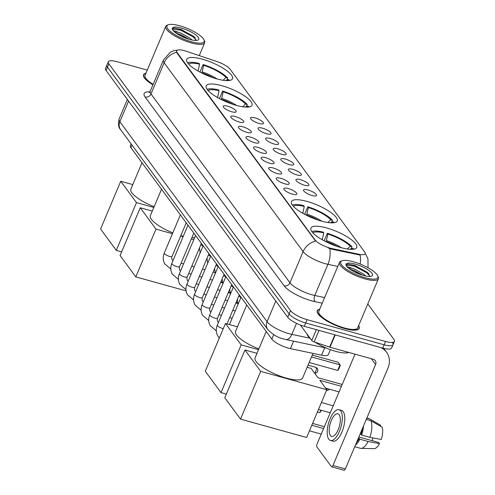 <?xml version="1.0" encoding="UTF-8"?>
<svg xmlns="http://www.w3.org/2000/svg" width="495" height="495" viewBox="0 0 495 495"><rect width="100%" height="100%" fill="white"/><g stroke="black" fill="none" stroke-linecap="round" stroke-linejoin="round"><path stroke-width="0.74" d="M321.571 221.135A24.874 6.899 22.9 0 0 337.231 220.962A24.874 6.899 22.9 0 0 307.073 201.434A24.874 6.899 22.9 0 0 291.413 201.607A24.874 6.899 22.9 0 0 321.571 221.135M236.375 105.398A24.874 6.899 22.9 0 0 252.035 105.231A24.874 6.899 22.9 0 0 221.871 85.703A24.874 6.899 22.9 0 0 206.211 85.87A24.874 6.899 22.9 0 0 236.375 105.398M216.866 78.903A24.874 6.899 22.9 0 0 232.526 78.73A24.874 6.899 22.9 0 0 202.362 59.202A24.874 6.899 22.9 0 0 186.702 59.375A24.874 6.899 22.9 0 0 216.866 78.903M341.08 247.63A24.874 6.899 22.9 0 0 356.74 247.463A24.874 6.899 22.9 0 0 326.582 227.935A24.874 6.899 22.9 0 0 310.916 228.102A24.874 6.899 22.9 0 0 341.08 247.63M307.97 189.931A7.041 1.949 -157.1 0 1 314.572 192.963A7.041 1.949 -157.1 0 1 316.28 195.729A7.041 1.949 -157.1 0 1 312.079 195.506A7.041 1.949 -157.1 0 1 303.503 190.334A7.041 1.949 -157.1 0 1 307.97 189.931M300.391 179.642A7.041 1.949 -157.1 0 1 306.993 182.667A7.041 1.949 -157.1 0 1 308.701 185.433A7.041 1.949 -157.1 0 1 304.499 185.217A7.041 1.949 -157.1 0 1 295.93 180.038A7.041 1.949 -157.1 0 1 300.391 179.642M292.811 169.346A7.041 1.949 -157.1 0 1 299.413 172.371A7.041 1.949 -157.1 0 1 301.121 175.143A7.041 1.949 -157.1 0 1 296.92 174.921A7.041 1.949 -157.1 0 1 288.35 169.748A7.041 1.949 -157.1 0 1 292.811 169.346M285.238 159.05A7.041 1.949 -157.1 0 1 291.833 162.075A7.041 1.949 -157.1 0 1 293.541 164.847A7.041 1.949 -157.1 0 1 289.34 164.625A7.041 1.949 -157.1 0 1 280.77 159.452A7.041 1.949 -157.1 0 1 285.238 159.05M277.658 148.754A7.041 1.949 -157.1 0 1 284.26 151.786A7.041 1.949 -157.1 0 1 285.962 154.551A7.041 1.949 -157.1 0 1 281.76 154.329A7.041 1.949 -157.1 0 1 273.19 149.156A7.041 1.949 -157.1 0 1 277.658 148.754M270.078 138.458A7.041 1.949 -157.1 0 1 276.68 141.49A7.041 1.949 -157.1 0 1 278.382 144.255A7.041 1.949 -157.1 0 1 274.18 144.033A7.041 1.949 -157.1 0 1 265.611 138.86A7.041 1.949 -157.1 0 1 270.078 138.458M262.499 128.168A7.041 1.949 -157.1 0 1 269.101 131.194A7.041 1.949 -157.1 0 1 270.808 133.959A7.041 1.949 -157.1 0 1 266.601 133.743A7.041 1.949 -157.1 0 1 258.031 128.564A7.041 1.949 -157.1 0 1 262.499 128.168M254.919 117.872A7.041 1.949 -157.1 0 1 261.521 120.898A7.041 1.949 -157.1 0 1 263.229 123.67A7.041 1.949 -157.1 0 1 259.021 123.447A7.041 1.949 -157.1 0 1 250.451 118.274A7.041 1.949 -157.1 0 1 254.919 117.872M288.294 188.558A7.041 1.949 -157.1 0 1 294.89 191.584A7.041 1.949 -157.1 0 1 296.598 194.356A7.041 1.949 -157.1 0 1 292.397 194.133A7.041 1.949 -157.1 0 1 283.827 188.96A7.041 1.949 -157.1 0 1 288.294 188.558M280.714 178.262A7.041 1.949 -157.1 0 1 287.317 181.294A7.041 1.949 -157.1 0 1 289.018 184.06A7.041 1.949 -157.1 0 1 284.817 183.837A7.041 1.949 -157.1 0 1 276.247 178.664A7.041 1.949 -157.1 0 1 280.714 178.262M273.135 167.972A7.041 1.949 -157.1 0 1 279.737 170.998A7.041 1.949 -157.1 0 1 281.438 173.764A7.041 1.949 -157.1 0 1 277.237 173.547A7.041 1.949 -157.1 0 1 268.667 168.368A7.041 1.949 -157.1 0 1 273.135 167.972M265.555 157.676A7.041 1.949 -157.1 0 1 272.157 160.702A7.041 1.949 -157.1 0 1 273.865 163.474A7.041 1.949 -157.1 0 1 269.657 163.251A7.041 1.949 -157.1 0 1 261.088 158.078A7.041 1.949 -157.1 0 1 265.555 157.676M257.975 147.38A7.041 1.949 -157.1 0 1 264.578 150.406A7.041 1.949 -157.1 0 1 266.285 153.178A7.041 1.949 -157.1 0 1 262.078 152.955A7.041 1.949 -157.1 0 1 253.508 147.782A7.041 1.949 -157.1 0 1 257.975 147.38M250.396 137.084A7.041 1.949 -157.1 0 1 256.998 140.11A7.041 1.949 -157.1 0 1 258.706 142.882A7.041 1.949 -157.1 0 1 254.504 142.659A7.041 1.949 -157.1 0 1 245.928 137.486A7.041 1.949 -157.1 0 1 250.396 137.084M242.816 126.788A7.041 1.949 -157.1 0 1 249.418 129.82A7.041 1.949 -157.1 0 1 251.126 132.586A7.041 1.949 -157.1 0 1 246.925 132.363A7.041 1.949 -157.1 0 1 238.355 127.19A7.041 1.949 -157.1 0 1 242.816 126.788M235.236 116.498A7.041 1.949 -157.1 0 1 241.838 119.524A7.041 1.949 -157.1 0 1 243.546 122.29A7.041 1.949 -157.1 0 1 239.345 122.073A7.041 1.949 -157.1 0 1 230.775 116.894A7.041 1.949 -157.1 0 1 235.236 116.498M227.663 106.202A7.041 1.949 -157.1 0 1 234.259 109.228A7.041 1.949 -157.1 0 1 235.967 112A7.041 1.949 -157.1 0 1 231.765 111.777A7.041 1.949 -157.1 0 1 223.196 106.604A7.041 1.949 -157.1 0 1 227.663 106.202M330.419 349.656L328.334 354.587A14.077 3.904 -157.1 0 1 321.558 355.2L290.435 348.629A14.077 3.904 -157.1 0 1 288.344 348.115A14.077 3.904 -157.1 0 1 271.842 339.1L130.94 147.702A14.077 3.904 -157.1 0 1 130.364 145.672L131.113 143.903M331.78 248.533A12.672 3.514 -157.1 0 1 329.899 248.069A12.672 3.514 -157.1 0 1 315.049 239.951L177.154 52.643A12.672 3.514 -157.1 0 1 176.641 50.812A12.672 3.514 -157.1 0 1 186.609 51.338L217.225 61.671A12.672 3.514 -157.1 0 1 230.082 69.176L364.598 251.899A12.672 3.514 -157.1 0 1 365.118 253.731A12.672 3.514 -157.1 0 1 359.017 254.281L331.78 248.533L331.526 249.133L328.067 247.89M319.702 309.208A22.758 6.311 22.9 0 0 317.27 310.742A22.758 6.311 22.9 0 0 344.873 328.612A22.758 6.311 22.9 0 0 359.203 328.451A22.758 6.311 22.9 0 0 358.609 325.648M337.782 266.409L327.925 264.33A18.773 5.204 -157.1 0 1 325.135 263.649A18.773 5.204 -157.1 0 1 303.138 251.621A16.428 14.299 -36.4 0 1 315.581 241.065L176.981 53.052L176.591 50.929M147.281 70.092L117.173 61.727A14.077 3.904 22.9 0 0 108.312 61.819L106.908 65.142A14.077 3.904 22.9 0 0 107.477 67.178L289.154 313.954A14.077 3.904 22.9 0 0 305.65 322.975L384.163 344.792A14.077 3.904 22.9 0 0 393.024 344.699A14.077 3.904 22.9 0 0 392.455 342.664M360.168 264.064A16.428 9.052 -78.1 0 0 360.082 255.055L331.526 249.133M145.963 73.21A22.758 6.311 22.9 0 0 143.531 74.739A22.758 6.311 22.9 0 0 152.93 84.843M108.312 61.819A14.077 3.904 22.9 0 0 108.881 63.855L290.559 310.631A14.077 3.904 22.9 0 0 307.055 319.652L385.562 341.47A14.077 3.904 22.9 0 0 394.428 341.377A14.077 3.904 22.9 0 0 393.859 339.341L367.785 303.924M382.759 348.115A14.077 3.904 22.9 0 0 391.619 348.022L393.024 344.699A14.077 3.904 22.9 0 1 384.163 344.792L305.65 322.975A14.077 3.904 22.9 0 1 289.154 313.954L107.477 67.178A14.077 3.904 22.9 0 1 106.908 65.142L105.503 68.465A14.077 3.904 22.9 0 0 106.079 70.5L287.75 317.276A14.077 3.904 22.9 0 0 304.252 326.298L382.759 348.115L385.562 341.47M300.372 325.017L311.77 340.498L316.348 329.658M380.513 347.49A18.773 16.347 -36.4 0 1 386.589 352.267A18.773 16.347 -36.4 0 1 388 367.989L345.361 468.92A2.345 0.953 105.5 0 1 344.05 470.25L331.656 466.804A2.345 0.953 -74.5 0 0 332.968 465.473L375.6 364.543A4.69 4.084 143.6 0 0 375.247 360.614A4.69 4.084 143.6 0 0 373.224 359.24L330.023 347.236A2.345 0.65 -157.1 0 1 329.651 347.119L314.152 341.89A2.345 0.65 -157.1 0 1 311.77 340.498M355.008 354.179L317.097 443.916A2.345 0.953 -74.5 0 0 316.905 446.923L331.409 466.618A2.345 0.953 -74.5 0 0 331.656 466.804M330.382 435.482A11.732 4.764 -74.5 0 0 331.625 436.404A11.732 4.764 -74.5 0 0 338.821 428.095A11.732 4.764 -74.5 0 0 339.149 414.717A11.732 4.764 -74.5 0 0 337.906 413.795A11.732 4.764 -74.5 0 0 330.716 422.105A11.732 4.764 -74.5 0 0 330.382 435.482M354.742 446.725L360.372 448.284A15.487 6.287 -74.5 0 0 361.022 448.383L374.158 448.643A12.202 4.956 -74.5 0 0 379.523 443.631L378.681 442.487L358.856 436.974M330.493 440.47L332.974 441.163A15.958 6.478 -74.5 0 0 342.757 429.864A15.958 6.478 -74.5 0 0 343.208 411.667A15.958 6.478 -74.5 0 0 341.519 410.417L339.038 409.724A15.958 6.478 -74.5 0 0 329.255 421.022A15.958 6.478 -74.5 0 0 328.798 439.22A15.958 6.478 -74.5 0 0 330.493 440.47A15.958 6.478 -74.5 0 0 340.275 429.171A15.958 6.478 -74.5 0 0 340.733 410.974A15.958 6.478 -74.5 0 0 339.038 409.724M366.263 419.451L370.922 420.75L382.072 427.142A12.202 4.956 -74.5 0 1 381.28 439.473L369.858 437.351L361.591 435.055L361.034 434.301A13.606 5.525 -74.5 0 0 362.427 428.522M361.591 435.055A15.487 6.287 -74.5 0 0 363.522 425.929M369.858 437.351A15.487 6.287 -74.5 0 0 370.922 420.75M380.339 426.146L380.704 425.285L369.555 418.888L366.82 418.127M369.555 418.888A15.487 6.287 -74.5 0 0 369.27 418.702A15.487 6.287 -74.5 0 0 368.664 418.448L366.894 417.953M372.76 437.889A9.386 3.812 -74.5 0 0 372.469 440.76M356.555 442.419A13.606 5.525 -74.5 0 0 359.283 438.452L359.84 439.207L368.101 441.503L379.523 443.631M358.343 438.193L359.283 438.452M361.034 434.301L360.1 434.041M355.46 445.017A15.487 6.287 -74.5 0 0 359.84 439.207M361.022 448.383A15.487 6.287 -74.5 0 0 368.101 441.503M353.411 261.762A20.177 5.593 22.9 0 0 342.125 260.747A20.177 5.593 22.9 0 0 345.479 268.513A20.177 5.593 22.9 0 0 365.174 277.745A20.177 5.593 22.9 0 0 377.722 275.783A20.177 5.593 22.9 0 0 353.411 261.762M342.125 260.747L340.975 261.162A21.118 5.853 22.9 0 0 339.49 262.369A21.118 5.853 22.9 0 0 365.1 278.951A21.118 5.853 22.9 0 0 378.397 278.803A21.118 5.853 22.9 0 0 378.223 276.897L377.722 275.783M339.49 262.369L318.786 311.38A21.118 5.853 22.9 0 0 344.396 327.962A21.118 5.853 22.9 0 0 357.693 327.814L378.397 278.803M319.634 309.375A22.529 6.249 22.9 0 0 317.487 310.829A22.529 6.249 22.9 0 0 344.805 328.519A22.529 6.249 22.9 0 0 358.993 328.364A22.529 6.249 22.9 0 0 358.541 325.815M307.036 334.069A23.463 6.509 22.9 0 0 310.588 338.889M315.037 342.187A23.463 6.509 22.9 0 0 335.604 351.32A23.463 6.509 22.9 0 0 348.827 352.459M346.902 266.564L354.698 269.119L363.961 274.341L365.681 275.981M349.99 269.249L354.142 270.437L362.922 275.282M352.415 268.358A10.605 2.939 22.9 0 0 348.82 268.377M363.479 275.443A14.361 3.985 22.9 0 0 371.522 276.161A14.361 3.985 22.9 0 0 369.115 270.635A14.361 3.985 22.9 0 0 355.107 264.07A14.361 3.985 22.9 0 0 346.178 265.456A14.361 3.985 22.9 0 0 363.479 275.443M369.579 276.439L368.521 273.364L355.014 265.469L347.973 264.045L346.351 264.844L346.345 265.778M346.277 265.141L354.451 266.192L366.647 272.739L369.74 275.802M347.911 264.052L354.729 265.53L366.925 272.083L368.899 273.828M352.372 270.759L360.286 274.416M324.151 240.811L327.337 233.263A23.463 6.509 22.9 0 1 351.945 246.72L350.2 246.238A21.495 5.959 22.9 0 0 327.913 234.048L326.069 241.801M266.23 331.477L255.086 357.866A25.808 7.159 22.9 0 0 286.388 378.131A25.808 7.159 22.9 0 0 302.637 377.951L313.013 353.393M322.257 239.766L323.779 232.904L323.204 232.118A23.463 6.509 22.9 0 0 311.838 231.573M351.945 246.72L351.227 248.434M353.616 249.214A23.463 6.509 22.9 0 0 353.319 248.577L351.574 248.094L350.311 249.325M323.779 232.904A21.495 5.959 22.9 0 0 312.871 232.823M327.913 234.048L327.337 233.263M351.995 249.356A21.495 5.959 22.9 0 0 351.574 248.094M347.366 249.01L350.2 246.238M321.249 434.096L309.455 430.817M341.426 386.335L319.9 380.352L326.805 389.732L306.634 437.5L240.521 419.123L224.786 397.757L244.963 349.99L256.998 353.337M312.586 423.404L324.38 426.678M307.147 367.271L311.077 368.367L317.982 377.747L342.206 384.479M244.963 349.99L260.698 371.361L240.521 419.123M327.443 388.668A3.756 1.522 -74.5 0 1 326.787 389.707L260.698 371.361M323.6 428.534L311.807 425.255M325.654 388.167L339.075 391.898M304.642 214.31L307.828 206.768A23.463 6.509 22.9 0 1 332.442 220.219L330.697 219.737A21.495 5.959 22.9 0 0 308.404 207.554L306.56 215.3M246.727 304.976L235.577 331.365A25.808 7.159 22.9 0 0 258.86 348.938M302.748 213.265L304.27 206.403L303.695 205.617A23.463 6.509 22.9 0 0 292.328 205.072M332.442 220.219L331.718 221.933M334.106 222.719A23.463 6.509 22.9 0 0 333.809 222.082L332.065 221.593L330.802 222.824M304.27 206.403A21.495 5.959 22.9 0 0 293.362 206.328M308.404 207.554L307.828 206.768M332.485 222.855A21.495 5.959 22.9 0 0 332.065 221.593M327.857 222.515L330.697 219.737M321.36 410.305L319.881 412.638L317.419 411.958M226.326 394.107L221.011 392.628L205.276 371.256L225.454 323.495L237.489 326.836M225.454 323.495L241.189 344.86L221.011 392.628M258.538 349.687L241.189 344.86M319.881 412.638L320.921 410.182M311.516 356.945L340.059 364.877L338.141 362.272L312.296 355.088M340.059 364.877L340.263 365.564L338.611 369.468L337.708 370.439L340.059 364.877M309.165 362.507L337.708 370.439M219.44 98.579L222.626 91.037A23.463 6.509 22.9 0 1 247.24 104.488L245.495 104.006A21.495 5.959 22.9 0 0 223.202 91.816L221.364 99.569M161.525 189.245L150.375 215.634A25.808 7.159 22.9 0 0 172.798 232.867M180.793 235.651A25.808 7.159 22.9 0 0 181.677 235.898A25.808 7.159 22.9 0 0 183.268 236.319M217.546 97.534L219.075 90.672L218.493 89.886A23.463 6.509 22.9 0 0 207.133 89.341M247.24 104.488L246.516 106.202M248.905 106.988A23.463 6.509 22.9 0 0 248.608 106.345L246.863 105.862L245.6 107.093M219.075 90.672A21.495 5.959 22.9 0 0 208.16 90.597M223.202 91.816L222.626 91.037M247.29 107.124A21.495 5.959 22.9 0 0 246.863 105.862M242.655 106.778L245.495 104.006M191.862 237.687A25.808 7.159 22.9 0 0 194.677 237.544M186.108 290.874L135.809 276.897L120.081 255.525L140.258 207.758L152.293 211.105M140.258 207.758L155.987 229.129L135.809 276.897M193.792 239.636L191.324 238.949M183.119 236.672L180.65 235.985M172.446 233.702L155.987 229.129M199.931 72.078L203.117 64.536A23.463 6.509 22.9 0 1 227.731 77.987L225.986 77.505A21.495 5.959 22.9 0 0 203.699 65.321L201.855 73.068M142.016 162.75L130.866 189.139A25.808 7.159 22.9 0 0 154.149 206.706M198.037 71.032L199.565 64.171L198.99 63.385A23.463 6.509 22.9 0 0 187.624 62.84M227.731 77.987L227.007 79.701M229.395 80.487A23.463 6.509 22.9 0 0 229.098 79.85L227.353 79.361L226.097 80.592M199.565 64.171A21.495 5.959 22.9 0 0 188.651 64.096M203.699 65.321L203.117 64.536M227.78 80.623A21.495 5.959 22.9 0 0 227.353 79.361M223.152 80.283L225.986 77.505M214.595 270.251L213.964 270.072M121.622 251.875L116.3 250.396L100.572 229.024L120.749 181.263L132.784 184.604M120.749 181.263L136.478 202.628L116.3 250.396M153.834 207.454L136.478 202.628M179.673 25.765A20.177 5.593 22.9 0 0 168.387 24.75A20.177 5.593 22.9 0 0 171.74 32.515A20.177 5.593 22.9 0 0 191.435 41.747A20.177 5.593 22.9 0 0 203.977 39.786A20.177 5.593 22.9 0 0 179.673 25.765M168.387 24.75L167.236 25.165A21.118 5.853 22.9 0 0 165.751 26.371A21.118 5.853 22.9 0 0 191.361 42.947A21.118 5.853 22.9 0 0 204.658 42.805A21.118 5.853 22.9 0 0 204.485 40.899L203.977 39.786M165.751 26.371L145.047 75.382A21.118 5.853 22.9 0 0 153.134 84.367M145.895 73.378A22.529 6.249 22.9 0 0 143.748 74.832A22.529 6.249 22.9 0 0 152.961 84.775M173.163 30.566L180.96 33.116L190.222 38.344L191.942 39.984M176.251 33.252L180.403 34.44L189.183 39.284M178.676 32.361A10.605 2.939 22.9 0 0 175.082 32.379M189.74 39.445A14.361 3.985 22.9 0 0 197.783 40.163A14.361 3.985 22.9 0 0 195.376 34.631A14.361 3.985 22.9 0 0 181.368 28.073A14.361 3.985 22.9 0 0 172.439 29.453A14.361 3.985 22.9 0 0 189.74 39.445M195.834 40.441L194.783 37.366L181.275 29.471L174.234 28.048L172.613 28.846L172.606 29.78M172.532 29.137L180.712 30.195L192.908 36.741L196.001 39.798M174.172 28.048L180.991 29.533L193.186 36.079L195.16 37.824M178.633 34.761L186.547 38.418M293.591 341.16L290.435 348.629M359.017 254.281L358.764 254.882M177.154 52.643L176.981 53.052M315.049 239.951L314.882 240.36M273.716 334.663L271.842 339.1M324.714 347.725L321.558 355.2M132.023 145.14L130.94 147.702M322.251 303.181L315.074 301.665A23.463 6.509 -157.1 0 1 284.093 285.776L145.097 96.977A4.69 4.084 143.6 0 0 150.987 93.97L289.977 282.769A18.773 5.204 22.9 0 0 311.98 294.797A18.773 5.204 22.9 0 0 314.764 295.484L324.621 297.563M145.097 96.977A23.463 6.509 -157.1 0 1 149.911 91.816M150.22 91.259A18.773 5.204 22.9 0 0 150.987 93.97L164.142 62.822A18.773 5.204 -157.1 0 1 163.381 60.112L150.22 91.259L149.125 92.516M329.713 248.577A16.428 9.052 -78.1 0 1 327.925 264.33L314.764 295.484A4.69 2.586 101.9 0 0 315.074 301.665M176.591 52.266A16.428 14.299 143.6 0 0 164.142 62.822L303.138 251.621L289.977 282.769A4.69 4.084 143.6 0 1 284.093 285.776M365.304 253.452A16.428 14.299 143.6 0 0 365.192 253.304L367.958 258.829L368.039 267.783M108.881 63.855L106.079 70.5M290.559 310.631L287.75 317.276M307.055 319.652L304.252 326.298M128.595 101.085L119.87 121.733A9.386 8.174 143.6 0 0 120.576 129.591C118.528 127.927 118.039 124.406 119.109 119.023A18.773 5.204 22.9 0 0 119.87 121.733L267.071 321.682A18.773 5.204 22.9 0 0 289.074 333.71A18.773 5.204 22.9 0 0 291.858 334.391L296.517 323.371M275.795 301.034L267.071 321.682A9.386 8.174 143.6 0 0 267.776 329.54L120.576 129.591M326.366 348.078L285.794 339.521A9.386 5.173 -78.1 0 0 291.858 334.391L309.808 338.178M371.306 358.708L375.6 364.543M335.226 334.905L330.023 347.236M332.968 465.473L345.361 468.92M329.651 347.119L334.855 334.806M319.009 330.4L314.152 341.89M337.435 246.516A18.395 5.099 22.9 0 0 326.143 241.622M322.319 239.512A18.618 5.16 22.9 0 0 321.515 239.333M341.303 247.692A18.618 5.16 22.9 0 0 326.453 240.657M317.926 220.015A18.395 5.099 22.9 0 0 306.634 215.127M302.81 213.011A18.618 5.16 22.9 0 0 302.006 212.838M321.793 221.197A18.618 5.16 22.9 0 0 306.943 214.162M232.724 104.284A18.395 5.099 22.9 0 0 221.438 99.39M217.608 97.28A18.618 5.16 22.9 0 0 216.804 97.1M236.598 105.46A18.618 5.16 22.9 0 0 221.741 98.425M213.215 77.783A18.395 5.099 22.9 0 0 201.929 72.895M198.105 70.779A18.618 5.16 22.9 0 0 197.301 70.606M217.088 78.965A18.618 5.16 22.9 0 0 202.232 71.93M314.709 373.298L316.651 372.729L317.481 371.825L317.92 370.198L317.326 368.447A3.05 2.654 143.6 0 0 316.008 367.556A3.05 1.238 105.5 0 1 316.095 370.47A3.05 1.238 105.5 0 1 314.56 373.1M308.032 365.186L315.686 367.315A3.05 1.238 105.5 0 1 316.008 367.556M223.288 328.624A4.226 1.169 -157.1 0 1 222.447 328.426A4.226 1.169 -157.1 0 1 217.429 325.617A4.226 1.169 -157.1 0 1 217.324 325.11L233.448 286.945M231.697 284.563L217.528 318.106A4.226 1.169 -157.1 0 1 214.867 318.13A4.226 1.169 -157.1 0 1 209.849 315.321A4.226 1.169 -157.1 0 1 209.75 314.82L225.869 276.649M224.117 274.267L209.948 307.81A4.226 1.169 -157.1 0 1 207.287 307.841A4.226 1.169 -157.1 0 1 202.269 305.031A4.226 1.169 -157.1 0 1 202.17 304.524L218.289 266.353M216.538 263.977L202.368 297.514A4.226 1.169 -157.1 0 1 199.714 297.545A4.226 1.169 -157.1 0 1 194.69 294.735A4.226 1.169 -157.1 0 1 194.591 294.228L210.709 256.063M208.958 253.681L194.795 287.218A4.226 1.169 -157.1 0 1 192.134 287.249A4.226 1.169 -157.1 0 1 187.11 284.439A4.226 1.169 -157.1 0 1 187.011 283.932L203.136 245.768M201.378 243.385L187.215 276.928A4.226 1.169 -157.1 0 1 184.555 276.953A4.226 1.169 -157.1 0 1 179.537 274.143A4.226 1.169 -157.1 0 1 179.431 273.636L195.556 235.472M193.805 233.089L179.636 266.632A4.226 1.169 -157.1 0 1 176.975 266.656A4.226 1.169 -157.1 0 1 171.957 263.847A4.226 1.169 -157.1 0 1 171.852 263.34L187.976 225.176M186.225 222.793L172.056 256.336A4.226 1.169 -157.1 0 1 169.395 256.367A4.226 1.169 -157.1 0 1 164.377 253.558A4.226 1.169 -157.1 0 1 164.272 253.05L180.397 214.879M240.947 297.433A4.226 1.169 -157.1 0 1 238.788 296.016M233.368 287.137A4.226 1.169 -157.1 0 1 231.208 285.72M225.788 276.847A4.226 1.169 -157.1 0 1 223.629 275.424M218.208 266.551A4.226 1.169 -157.1 0 1 216.049 265.128M210.629 256.255A4.226 1.169 -157.1 0 1 208.469 254.832M203.049 245.959A4.226 1.169 -157.1 0 1 200.896 244.542M178.256 49.915L173.559 50.756L170.336 52.21L163.381 60.112M394.428 341.377L393.024 344.699M285.794 339.521L283.821 339.032C278.029 337.776 272.683 334.614 267.776 329.54M119.109 119.023L127.382 99.439M383.718 348.369L386.589 352.267M380.655 425.255L369.27 418.702M317.134 311.664L317.487 310.829M358.64 329.194L358.993 328.364M318.458 409.501L330.252 412.774M321.404 402.522L333.197 405.801M326.477 390.524A3.756 3.756 0 0 0 329.392 389.206M241.028 297.241L229.47 324.609M315.686 367.315L317.326 368.447M219.297 338.066L217.738 335.895C215.944 332.411 215.808 328.816 217.324 325.11M239.277 294.859L227.001 323.922M216.296 330.821L210.158 325.605C208.364 322.121 208.228 318.526 209.75 314.82M218.437 322.486L217.546 321.502C217.138 319.349 217.138 318.217 217.528 318.106M208.717 320.525L202.579 315.309C200.784 311.825 200.648 308.23 202.17 304.524M210.858 312.197L209.967 311.213C209.564 309.053 209.558 307.921 209.948 307.81M218.988 314.659L221.451 315.34M229.661 317.623L232.13 318.31M201.137 310.235L194.999 305.013C193.211 301.529 193.075 297.934 194.591 294.228M203.278 301.901L202.387 300.917C201.985 298.757 201.979 297.625 202.368 297.514M211.408 304.363L213.877 305.05M222.082 307.327L224.551 308.014M232.755 310.297L235.224 310.984M193.557 299.939L187.419 294.717C185.631 291.233 185.495 287.638 187.011 283.932M195.698 291.604L194.807 290.621C194.405 288.467 194.399 287.329 194.795 287.218M203.829 294.067L206.297 294.754M214.502 297.031L216.971 297.718M225.176 300.001L227.644 300.688M235.849 302.965L237.761 303.497M185.978 289.643L179.84 284.421C178.052 280.937 177.915 277.342 179.431 273.636M188.119 281.308L187.228 280.325C186.825 278.171 186.819 277.039 187.215 276.928M196.249 283.771L198.718 284.458M206.922 286.741L209.391 287.422M217.596 289.705L220.065 290.392M228.269 292.675L230.181 293.201M237.588 302.81L236.09 302.396M178.404 279.347L172.266 274.131C170.472 270.647 170.336 267.053 171.852 263.34M180.539 271.012L179.648 270.029C179.246 267.875 179.24 266.743 179.636 266.632M188.669 273.475L191.138 274.162M199.343 276.445L201.812 277.132M210.016 279.409L212.485 280.096M220.696 282.379L222.602 282.911M230.008 292.514L228.511 292.099M170.825 269.051L164.687 263.835C162.892 260.351 162.756 256.757 164.272 253.05M172.959 260.723L172.068 259.739C171.666 257.579 171.66 256.447 172.056 256.336M181.09 263.185L183.558 263.866M191.763 266.149L194.232 266.836M202.443 269.113L204.905 269.8M213.116 272.083L215.028 272.615M222.428 282.218L220.937 281.803M237.309 299.512L238.033 304.326M237.309 300.805L236.845 300.62M229.73 289.216L230.453 294.03M229.73 290.509L229.265 290.324M222.156 278.92L222.88 283.734M222.15 280.213L221.686 280.028M214.576 268.624L215.3 273.438M214.576 269.917L214.106 269.732M206.997 258.328L207.721 263.142M206.997 259.621L206.526 259.442M199.417 248.038L200.141 252.852M143.395 75.667L143.748 74.832M199.25 55.607L204.658 42.805"/></g></svg>
